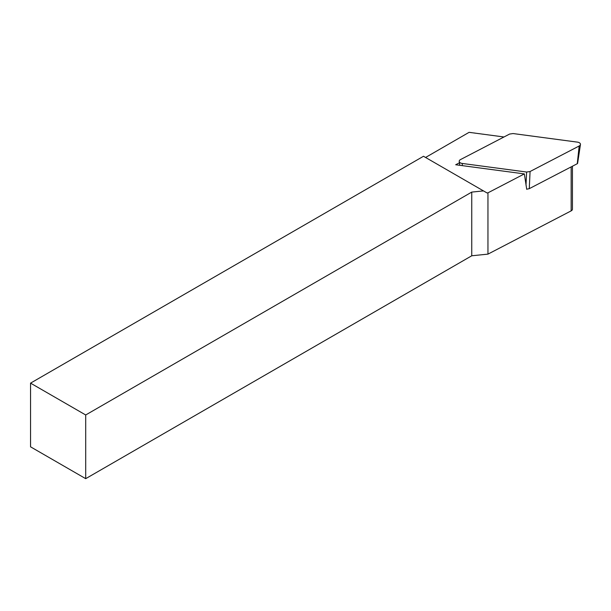<?xml version="1.0" encoding="UTF-8"?>
<svg xmlns="http://www.w3.org/2000/svg" width="611" height="611" viewBox="0 0 611 611"><rect width="100%" height="100%" fill="white"/><g stroke="black" fill="none" stroke-linecap="round" stroke-linejoin="round"><path stroke-width="0.92" d="M572.446 166.223L572.446 209.199A3.903 2.253 180 0 1 571.155 210.871L487.952 254.13L471.753 255.78L85.7 478.665L85.7 414.976L471.753 192.091L483.477 190.899L486.99 192.931L487.952 192.832L524.353 173.906L455.691 164.756L459.434 162.809M503.976 136.986L469.088 132.335L425.562 157.47M524.353 173.906L526.713 189.242M487.952 254.13L487.952 192.832M85.7 414.976L30.55 383.135L30.55 446.824L85.7 478.665M483.477 190.899L423.499 156.271L30.55 383.135M471.753 255.78L471.753 192.091M530.073 171.515L529.271 188.669L577.265 163.717A1.054 0.603 0 0 0 577.609 163.32L580.45 144.517A3.903 2.253 0 0 0 577.441 142.126L513.064 133.549L509.605 134.061L460.503 159.586A3.903 2.253 0 0 0 459.228 161.457A3.903 2.253 0 0 0 462.237 163.45L526.613 172.035L530.073 171.515L579.175 145.991A3.903 2.253 0 0 0 580.45 144.517M529.271 188.669L526.606 189.242M571.155 210.871L571.155 166.895M579.175 145.991L577.265 163.717M462.237 163.45L462.321 165.642M526.002 185.118L526.613 172.035M459.816 165.306L459.228 161.457"/></g></svg>
